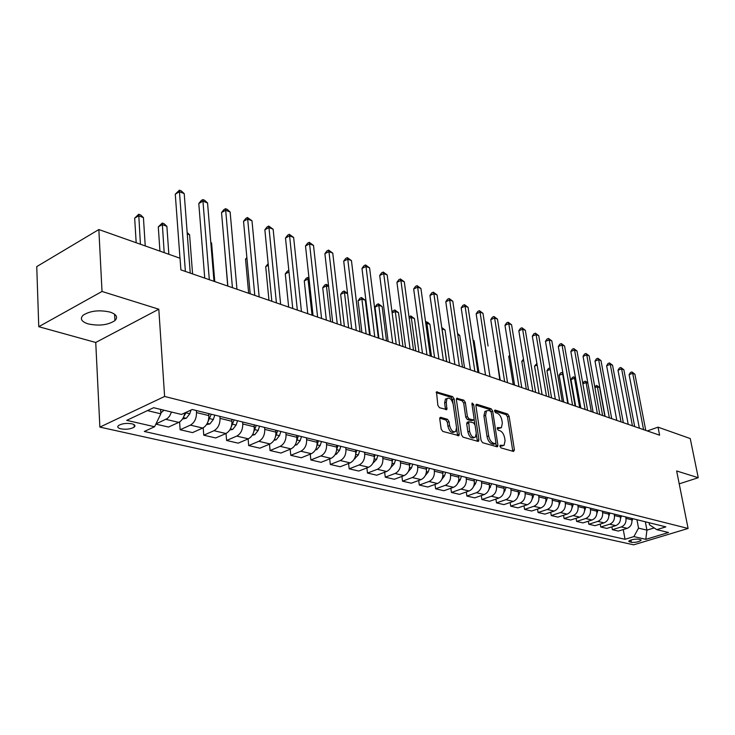 <?xml version="1.0" encoding="UTF-8"?>
<svg xmlns="http://www.w3.org/2000/svg" width="735" height="735" viewBox="0 0 735 735"><rect width="100%" height="100%" fill="white"/><g stroke="black" fill="none" stroke-linecap="round" stroke-linejoin="round"><path stroke-width="1.1" d="M499.947 446.32L500.994 447.9L513.544 451.446L514.408 449.893L509.107 416.24L507.655 414.016L495.16 410.066L494.526 411.113L495.565 412.684L497.2 413.199C499.552 414.283 501.123 416.671 501.913 420.374L502.345 423.185L501.408 427.706L497.43 427.641L497.228 428.634L498.266 430.214L499.901 430.701C502.262 431.748 503.833 434.146 504.633 437.867L505.074 440.706L504.081 445.355L500.167 445.3L499.947 446.32M88.182 323.914C99.124 326.184 108.036 325.081 114.926 320.607C118.188 317.208 116.553 314.36 110.029 312.081C99.179 309.729 90.212 310.767 83.129 315.214C79.711 318.751 81.392 321.654 88.182 323.914M120.944 428.863C126.392 429.681 130.812 429.093 134.211 427.108C135.681 425.712 134.891 424.6 131.831 423.792C126.402 422.956 121.964 423.535 118.528 425.519C117.021 426.943 117.83 428.055 120.944 428.863M440.807 417.342L440.063 417.508L439.76 418.941L441.165 429.038L442.773 431.417L458.906 435.644L459.228 434.183L454.166 398.949L452.604 396.606L436.471 391.92L437.867 405.334L439.466 407.714L446.834 409.57L446.292 402.22L447.064 398.499C449.746 397.396 451.804 399.353 453.219 404.369L456.545 427.595L455.7 431.491C453.017 432.52 450.978 430.554 449.599 425.574L449.048 421.66L447.459 419.299L440.807 417.342L439.925 417.691M158.806 309.205L102.018 291.464L98.848 229.55L36.75 266.594L38.762 326.698L95.743 342.473L99.868 427.108L164.612 396.459L158.806 309.205L95.743 342.473M679.213 483.85L698.25 477.713L676.65 470.97L688.098 528.465L164.612 396.459M698.25 477.713L690.238 438.556L658.027 427.164L647.296 430.94M98.848 229.55L180.029 258.233L180.883 269.874L659.607 435.193L658.027 427.164M481.076 440.403L482.601 442.69L496.998 446.77L497.595 446.659L497.907 445.189L492.671 411.067L491.191 408.807L476.859 404.278L476.197 404.406L475.912 405.793L481.076 440.403M477.952 441.377L463.041 437.16L461.479 434.817L456.398 399.656L456.683 398.269L463.794 400.143L465.338 402.468L467.396 416.543L468.939 418.858L473.79 419.988L474.093 418.573L471.934 403.993L472.127 403.028L473.671 404.544L478.908 439.787L478.586 441.248L477.952 441.377M640.36 539.637L638.421 539.196C634.305 538.966 631.071 539.637 628.701 541.199L631.365 542.356C635.481 542.577 638.706 541.906 641.058 540.354L640.36 539.637M99.868 427.108L633.689 544.828L688.098 528.465M649.097 522.723L649.483 524.762L656.741 529.65L665.855 526.876L192.221 409.505L181.435 414.448L153.633 407.704L126.714 420.356L154.598 426.741L144.28 431.463L625.035 539.297L633.882 536.605L638.531 528.134L636.96 519.709M656.741 529.65L668.501 532.498L645.808 539.343L633.882 536.605M102.018 291.464L38.762 326.698M645.348 521.786L646.919 530.137L654.178 527.923M638.531 528.134L646.919 530.137L645.808 539.343M147.441 410.617L160.846 413.823L160.561 409.386M179.597 421.945L180.139 429.736L190.383 425.133C194.481 422.698 196.53 418.509 196.511 412.574L196.364 410.525M180.139 429.736L192.524 432.603L202.75 428.055C206.838 425.648 208.869 421.495 208.841 415.606L208.685 413.584M203.2 427.834L203.76 435.193L213.968 430.701C218.047 428.321 220.068 424.205 220.031 418.362L219.866 416.359M203.76 435.193L215.732 437.968L225.921 433.531C229.991 431.169 232.003 427.099 231.948 421.302L231.782 419.308M226.022 433.485L226.6 440.476L236.771 436.094C240.832 433.76 242.835 429.718 242.761 423.966L242.596 421.982M226.6 440.476L238.177 443.159L248.329 438.823C252.381 436.517 254.374 432.511 254.292 426.805L254.117 424.839M248.108 438.914L248.696 445.585L258.83 441.303C262.873 439.025 264.848 435.046 264.756 429.387L264.572 427.43M248.696 445.585L259.896 448.175L270.011 443.949C274.045 441.689 276.011 437.748 275.901 432.134L275.717 430.195M269.488 444.17L270.076 450.537L280.173 446.347C284.197 444.115 286.145 440.201 286.034 434.624L285.841 432.704M270.076 450.537L280.926 453.045L290.996 448.901C295.011 446.696 296.958 442.819 296.83 437.288L296.637 435.377M290.187 449.241L290.794 455.323L300.835 451.226C304.841 449.039 306.771 445.199 306.633 439.705L306.44 437.803M290.794 455.323L301.304 457.758L311.328 453.706C315.324 451.538 317.244 447.734 317.088 442.277L316.895 440.394M310.253 454.138L310.859 459.963L320.855 455.957C324.842 453.817 326.753 450.031 326.588 444.62L326.386 442.755M310.859 459.963L321.048 462.324L331.026 458.364C334.995 456.242 336.896 452.494 336.722 447.11L336.52 445.263M329.703 458.888L330.309 464.465L340.268 460.542C344.228 458.438 346.121 454.717 345.937 449.379L345.726 447.541M330.309 464.465L340.195 466.753L350.126 462.875C354.068 460.79 355.951 457.106 355.758 451.804L355.547 449.976M348.574 463.473L349.18 468.829L359.084 464.989C363.026 462.931 364.891 459.265 364.698 454L364.477 452.19M349.18 468.829L358.772 471.043L368.648 467.249C372.571 465.209 374.437 461.58 374.225 456.352L374.005 454.552M366.884 467.929L367.491 473.064L377.34 469.307C381.263 467.285 383.11 463.675 382.889 458.484L382.669 456.701M367.491 473.064L376.798 475.214L386.619 471.493C390.524 469.49 392.371 465.916 392.141 460.762L391.92 458.989M384.662 472.237L385.269 477.171L395.062 473.487C398.958 471.502 400.786 467.956 400.557 462.839L400.327 461.075M385.269 477.171L394.309 479.266L404.075 475.618C407.953 473.652 409.772 470.134 409.533 465.053L409.312 463.298M401.926 476.418L402.532 481.168L412.271 477.557C416.139 475.609 417.949 472.109 417.71 467.065L417.48 465.319M402.532 481.168L411.306 483.198L421.026 479.624C424.885 477.695 426.686 474.222 426.429 469.215L426.199 467.488M418.702 480.479L419.299 485.045L428.992 481.508C432.832 479.597 434.624 476.151 434.367 471.172L434.137 469.454M419.299 485.045L427.834 487.02L437.5 483.52C441.331 481.618 443.113 478.2 442.847 473.257L442.608 471.548M435.01 484.42L435.607 488.812L445.235 485.348C449.057 483.465 450.831 480.074 450.555 475.159L450.316 473.459M435.607 488.812L443.903 490.732L453.504 487.296C457.317 485.44 459.081 482.068 458.796 477.19L458.557 475.499M450.867 488.242L451.455 492.478L461.029 489.078C464.832 487.232 466.587 483.887 466.302 479.036L466.054 477.364M451.455 492.478L459.531 494.343L469.077 490.98C472.862 489.152 474.608 485.826 474.314 481.012L474.066 479.349M466.293 491.963L466.872 496.042L476.399 492.707C480.166 490.897 481.912 487.59 481.609 482.803L481.361 481.159M466.872 496.042L474.727 497.861L484.218 494.554C487.985 492.753 489.712 489.482 489.409 484.733L489.161 483.088M481.306 495.574L481.884 499.515L491.347 496.235C495.096 494.453 496.814 491.2 496.502 486.478L496.254 484.843M481.884 499.515L489.528 501.279L498.964 498.036C502.694 496.272 504.412 493.038 504.091 488.343L503.842 486.726M495.914 499.083L496.492 502.896L505.9 499.671C509.621 497.926 511.321 494.71 511 490.052L510.751 488.435M496.492 502.896L503.934 504.614L513.315 501.426C517.027 499.69 518.717 496.502 518.395 491.871L518.138 490.263M510.145 502.501L510.715 506.185L520.068 503.025C523.761 501.298 525.451 498.137 525.121 493.525L524.873 491.936M510.715 506.185L517.964 507.857L527.289 504.734C530.973 503.025 532.654 499.874 532.315 495.298L532.067 493.718M524.009 505.827L524.579 509.392L533.867 506.286C537.542 504.587 539.214 501.463 538.874 496.915L538.617 495.344M524.579 509.392L531.644 511.018L540.905 507.949C544.562 506.268 546.224 503.163 545.884 498.642L545.627 497.08M537.524 509.07L538.084 512.515L547.309 509.465C550.965 507.793 552.619 504.706 552.27 500.213L552.013 498.661M538.084 512.515L544.966 514.105L554.172 511.082C557.81 509.428 559.454 506.369 559.105 501.895L558.839 500.351M550.699 512.221L551.25 515.557L560.419 512.561C564.048 510.917 565.684 507.876 565.325 503.429L565.068 501.895M551.25 515.557L557.957 517.109L567.108 514.133C570.718 512.506 572.345 509.484 571.986 505.074L571.729 503.548M563.543 515.299L564.085 518.524L573.199 515.575C576.8 513.958 578.427 510.954 578.059 506.571L577.802 505.055M564.085 518.524L570.636 520.04L579.722 517.118C583.314 515.511 584.922 512.534 584.555 508.17L584.297 506.663M576.075 518.294L576.607 521.418L585.666 518.524C589.24 516.925 590.848 513.967 590.481 509.631L590.214 508.124M576.607 521.418L582.993 522.897L592.024 520.022C595.589 518.441 597.188 515.501 596.811 511.192L596.554 509.695M588.294 521.207L588.827 524.248L597.821 521.391C601.377 519.829 602.966 516.898 602.59 512.617L602.332 511.128M588.827 524.248L595.065 525.69L604.032 522.861C607.569 521.308 609.159 518.395 608.773 514.133L608.516 512.663M600.229 524.055L600.752 527.004L609.692 524.202C613.22 522.659 614.8 519.764 614.414 515.529L614.148 514.059M600.752 527.004L606.834 528.41L615.755 525.626C619.274 524.101 620.836 521.225 620.45 517.008L620.184 515.557M611.878 526.839L612.393 529.696L621.277 526.94C624.787 525.415 626.349 522.557 625.954 518.368L625.687 516.916M612.393 529.696L618.337 531.074L627.194 528.336C630.685 526.82 632.238 523.981 631.852 519.82L631.586 518.377M623.262 529.549L625.035 539.297M155.866 424.123L168.517 427.044L178.77 422.386C181.912 420.714 183.925 417.553 184.797 412.905M155.93 423.976L167.442 418.445L169.647 416.019L171.512 412.041M160.846 413.823L154.598 426.741M499.929 446.108L502.896 445.787M500.204 428.165L497.209 428.477M512.8 451.235L507.49 416.855L506.038 414.632L494.508 411.003M491.072 411.857L489.565 409.441L475.894 405.132M496.281 446.568L495.886 443.288M495.261 443.71L495.904 442.608L491.311 412.611L490.273 411.03L488.527 410.479L486.487 410.865L485.569 415.33L488.692 435.947C489.501 439.741 491.099 442.167 493.516 443.205L495.261 443.71L493.617 444.317L495.418 443.729M486.349 411.003L484.861 411.499L483.942 415.964L485.569 415.33M493.617 444.317L491.862 443.821C489.455 442.782 487.847 440.357 487.048 436.562L483.942 415.964M456.389 398.986L462.15 400.805L463.794 400.143M473.358 420.163L471.484 420.76L467.285 419.501L465.742 417.186L463.693 403.12L462.15 400.805M474.112 419.235L474.883 424.417M476.353 434.339L477.254 440.412L478.908 439.787M469.555 431.27C470.887 436.094 472.844 438.032 475.416 437.114L476.262 433.209L475.067 425.133L473.533 422.827L468.664 421.706L469.555 431.27L467.892 431.904C469.224 436.719 471.181 438.666 473.763 437.738L474.277 437.546M467.46 422.175L466.707 423.783L468.36 423.139M467.892 431.904L466.707 423.783M477.254 441.184L477.254 440.412M454.432 431.978L454.028 432.134C451.336 433.172 449.305 431.197 447.927 426.226L447.376 422.322L445.787 419.961L439.76 418.187M446.724 398.636L445.41 399.169L444.638 402.89L446.292 402.22M445.483 409.533L444.638 402.89M453.091 403.671L452.512 399.61L450.95 397.277L436.186 392.619M457.556 435.607L456.619 428.275M631.971 521.023L632.761 518.671M604.868 416.286L599.613 387.593L597.38 386.757L602.626 415.514M594.753 386.729L596.645 385.397L599.613 387.593M596.645 385.397L597.38 386.757L594.927 387.694M643.566 429.653L632.706 373.306L634.893 374.179L645.762 430.407M639.376 428.211L629.123 374.675L632.706 373.306L631.898 371.947L634.893 374.179M629.123 374.675L630.465 372.498L631.898 371.947M620.579 518.515L621.461 515.869M587.899 383.229L586.071 382.549L591.289 411.6M582.818 383.514L583.948 381.713L585.345 381.18L587.853 382.944M585.345 381.18L586.071 382.549L582.864 383.78M608.892 516.007L609.885 513.002M575.652 378.663L574.494 378.231L570.985 379.6L575.661 406.207M570.985 379.6L572.381 377.404L573.787 376.853L574.494 378.231L579.685 407.594M573.787 376.853L575.523 377.928M596.893 513.48L598.033 510.062M563.093 373.986L559.124 375.208L563.763 402.1M559.124 375.208L560.539 372.994L561.953 372.434L562.652 373.821L567.806 403.497M561.953 372.434L562.891 372.783M632.431 425.813L621.617 368.86L623.859 369.76L634.682 426.585M628.223 424.352L618.006 370.256L621.617 368.86L620.818 367.5L623.859 369.76M618.006 370.256L619.375 368.051L620.818 367.5M621.029 421.872L610.27 364.312L612.558 365.231L623.335 422.671M616.803 420.411L606.632 365.727L610.27 364.312L609.48 362.943L612.558 365.231M606.632 365.727L608.029 363.503L609.48 362.943M609.352 417.838L598.639 359.654L600.991 360.6L611.713 418.656M605.107 416.377L594.992 361.096L598.639 359.654L597.867 358.276L600.991 360.6M594.992 361.096L596.407 358.855L597.867 358.276M584.582 510.871L585.887 507.058M550.258 369.402L546.969 370.716L551.581 397.892M546.969 370.716L548.42 368.474L550.019 367.978M550.092 368.428L549.835 367.904M597.39 413.713L586.741 354.886L589.139 355.85L599.806 414.54M593.127 412.234L583.057 356.356L586.741 354.886L585.97 353.498L589.139 355.85M583.057 356.356L584.5 354.086L585.97 353.498M571.94 508.179L573.438 503.971M537.156 365.056L534.538 366.113L539.113 393.583M534.538 366.113L536.899 363.485M558.977 505.386L560.676 500.811M523.715 360.619L521.795 361.399L526.333 389.164M521.795 361.399L523.458 359.048M545.664 502.501L547.584 497.567M509.915 356.08L508.739 356.567L513.232 384.644M508.739 356.567L509.75 355.042M531.993 499.515L534.161 494.232M495.748 351.449L499.809 380.013M495.362 351.615L495.693 351.11M517.964 496.419L520.38 490.824M489.969 376.614L480.038 312.136L482.978 313.321L488.068 346.029M585.133 409.478L574.54 349.998L577.003 350.99L587.614 410.332M580.843 407.989L570.838 351.495L574.54 349.998L573.787 348.601L577.003 350.99M570.838 351.495L572.308 349.198L573.787 348.601M572.565 405.132L562.045 344.991L564.572 346.01L575.11 406.014M568.256 403.644L558.315 346.516L562.045 344.991L561.301 343.585L564.572 346.01M558.315 346.516L559.813 344.2L561.301 343.585M559.675 400.685L549.229 339.864L551.82 340.902L562.284 401.586M555.348 399.188L545.48 341.408L549.229 339.864L548.512 338.449L551.82 340.902M545.48 341.408L547.015 339.065L548.512 338.449M546.454 396.119L536.1 334.6L538.746 335.665L549.128 397.038M542.099 394.612L532.324 336.171L536.1 334.6L535.392 333.175L538.746 335.665M532.324 336.171L533.886 333.809L535.392 333.175M532.893 391.433L522.622 329.197L525.341 330.291L535.631 392.38M528.52 389.927L518.827 330.805L522.622 329.197L521.933 327.773L525.341 330.291M518.827 330.805L520.417 328.416L521.933 327.773M503.548 493.231L506.231 487.314M478.935 372.801L474.093 340.819L473.092 340.443M473 339.827L474.093 340.819M518.965 386.628L508.795 323.657L511.588 324.778L521.776 387.593M514.573 385.103L504.982 325.302L508.795 323.657L508.124 322.224L511.588 324.778M504.982 325.302L506.599 322.876L508.124 322.224M488.747 489.923L491.697 483.713M489.262 483.749L489.455 483.161M464.538 367.831L459.761 335.472L457.73 334.719M457.547 333.469L459.761 335.472M504.66 381.685L494.609 317.979L497.476 319.128L507.554 382.687M500.25 380.16L490.759 319.642L494.609 317.979L493.948 316.528L497.476 319.128M490.759 319.642L492.413 317.198L493.948 316.528M473.542 486.515L475.582 483.584L476.767 480.019M474.204 480.24L474.47 479.44M449.756 362.722L445.042 329.997L442.057 328.876L446.751 361.684M441.744 327.507L445.042 329.997M441.864 328.37L441.946 328.931M485.541 375.08L476.17 313.845L480.038 312.136L479.404 310.685L482.978 313.321M476.17 313.845L477.86 311.364L479.404 310.685M457.905 482.978L460.229 479.836L461.433 476.216M458.723 476.647L459.063 475.628M434.578 357.486L429.947 324.365L426.879 323.225L431.5 356.42M425.593 322.095L427.577 322.215L429.947 324.365M426.355 321.755L426.879 323.225L425.813 323.694M474.874 371.405L465.071 306.146L468.094 307.359L477.934 372.452M470.428 369.861L461.185 307.882L465.071 306.146L464.456 304.685L468.094 307.359M461.185 307.882L462.903 305.383L464.456 304.685M441.836 479.33L444.445 475.977L445.658 472.302M442.801 472.963L443.223 471.705M418.996 352.102L414.439 318.586L411.288 317.41L415.826 351.008M409.037 316.978L410.791 315.94L414.439 318.586M410.791 315.94L411.288 317.41L409.22 318.347M459.357 366.039L449.691 299.981L452.797 301.231L462.499 367.123M454.892 364.496L445.787 301.754L449.691 299.981L449.103 298.511L452.797 301.231M445.787 301.754L447.541 299.228L449.103 298.511M425.308 475.554L428.202 472.008L429.433 468.287M417.71 467.065L426.429 469.215L426.934 467.662M402.982 346.571L398.508 312.651L395.274 311.447L399.721 345.45M392.067 312.384L393.289 310.657L394.796 309.959L398.508 312.651M394.796 309.959L395.274 311.447L392.132 312.889M443.398 360.527L433.889 293.651L437.086 294.928L446.632 361.648M438.914 358.983L429.957 295.461L433.889 293.651L433.328 292.172L437.086 294.928M429.957 295.461L431.757 292.897L433.328 292.172M408.302 471.64L411.49 467.929L412.748 464.152M386.518 340.884L382.136 306.55L378.81 305.31L375.015 307.083L378.929 338.265M409.57 465.319L410.167 463.509M375.015 307.083L376.853 304.529L378.369 303.821L378.81 305.31L383.174 339.735M378.369 303.821L382.136 306.55M390.836 467.552L394.3 463.721L395.568 459.889M369.595 335.041L365.313 300.275L361.886 299.007L358.074 300.817L361.896 332.385M392.196 461.369L392.913 459.237M358.074 300.817L359.948 298.235L361.473 297.51L361.886 299.007L366.149 333.855M361.473 297.51L365.313 300.275M372.829 463.335L376.586 459.393L377.873 455.507M347.572 293.669L344.485 292.521L340.654 294.367L344.375 326.331M374.299 457.363L375.135 454.827M340.654 294.367L342.565 291.758L344.099 291.014L344.485 292.521L348.638 327.81M344.099 291.014L347.536 293.403M354.279 458.998L358.34 454.937L359.645 450.987M328.637 286.613L326.579 285.841L322.72 287.743L326.349 320.111M355.832 453.293L356.824 450.289M322.72 287.743L324.686 285.088L326.23 284.335L330.612 321.581M326.23 284.335L328.527 285.658M335.151 454.524L336.244 454.313L339.533 450.344L340.856 446.338M309.123 279.337L308.14 278.978L304.272 280.917L307.781 313.698M336.768 449.214L337.953 445.612M304.272 280.917L306.284 278.234L307.827 277.462L312.063 315.177M307.827 277.462L308.957 277.876M315.407 449.921L316.831 449.636L320.138 445.603L321.489 441.533M289.002 271.987L285.281 273.879L288.662 307.092M317.042 445.153L318.485 440.789M285.281 273.879L287.339 271.169L288.837 270.406M295.038 445.171L296.793 444.822L300.137 440.715L301.497 436.581M268.312 265.289L265.712 266.64L268.964 300.293M296.646 440.954L298.41 435.818M265.712 266.64L268.165 263.718M273.999 440.274L276.121 439.852L279.484 435.671L280.871 431.473M246.951 258.435L245.536 259.179L248.66 293.283M275.551 436.535L277.674 430.682M245.536 259.179L246.868 257.471M252.261 435.212L254.769 434.716L258.16 430.462L259.565 426.19M224.873 251.416L227.712 286.044M253.74 431.904L256.267 425.372M229.779 429.993L232.701 429.405L236.128 425.078L237.552 420.742M231.194 427.053L234.143 419.896M232.067 419.382L231.847 420.062M231.984 419.354L231.828 419.832M214.758 281.569L211.579 242.991L210.826 242.706M210.789 242.256L211.579 242.991M206.535 424.61L209.898 423.92L213.343 419.51L214.795 415.1M207.876 421.963L211.276 414.228M209.199 413.713L208.795 414.944M209.034 413.667L208.758 414.512M192.579 273.916L189.584 234.796L187.269 233.932M187.168 232.536L189.584 234.796M182.473 419.033L186.313 418.252L189.786 413.759L190.999 410.066M168.848 254.282L166.882 226.334L162.251 224.607L158.291 226.894L159.936 251.131M183.759 416.626L186.35 412.197M158.291 226.894L162.26 223.054L164.19 252.638M162.26 223.054L164.116 223.743L166.882 226.334M160.772 412.611L164.199 410.268M145.236 245.94L143.426 217.597L138.639 215.814L134.67 218.157L136.177 242.743M134.67 218.157L138.713 214.252L140.422 244.24M138.713 214.252L140.624 214.969L143.426 217.597M426.98 354.858L417.636 287.137L420.925 288.46L430.306 356.006M422.487 353.305L413.676 288.993L417.636 287.137L417.103 285.658L420.925 288.46M413.676 288.993L415.523 286.402L417.103 285.658M410.084 349.024L400.915 280.439L404.296 281.799L413.502 350.209M405.573 347.471L396.937 282.332L400.915 280.439L400.41 278.951L404.296 281.799M396.937 282.332L398.82 279.713L400.41 278.951M392.683 343.015L383.707 273.549L387.189 274.945L396.211 344.237M388.163 341.453L379.71 275.478L383.707 273.549L383.238 272.051L387.189 274.945M379.71 275.478L381.64 272.823L383.238 272.051M374.767 336.832L365.993 266.447L369.586 267.889L378.387 338.082M370.229 335.261L361.978 268.431L365.993 266.447L365.552 264.949L369.586 267.889M361.978 268.431L363.944 265.739L365.552 264.949M356.291 330.447L347.756 259.143L351.449 260.622L360.031 331.742M351.743 328.876L343.714 261.164L347.756 259.143L347.343 257.636L351.449 260.622M343.714 261.164L345.735 258.444L347.343 257.636M337.255 323.878L328.958 251.609L332.762 253.134L341.104 325.201M332.689 322.298L324.898 253.676L328.958 251.609L328.582 250.102L332.762 253.134M324.898 253.676L326.965 250.929L328.582 250.102M317.612 317.088L309.573 243.845L313.505 245.416L321.59 318.466M313.046 315.517L305.503 245.968L309.573 243.845L309.242 242.329L313.505 245.416M305.503 245.968L307.616 243.175L309.242 242.329M297.335 310.087L289.59 235.843L293.642 237.46L301.442 311.511M292.76 308.507L285.492 238.011L289.59 235.843L289.296 234.318L293.642 237.46M285.492 238.011L287.661 235.182L289.296 234.318M276.406 302.857L268.964 227.574L273.144 229.246L280.641 304.327M271.831 301.276L264.857 229.798L268.964 227.574L268.716 226.049L273.144 229.246M264.857 229.798L267.081 226.94L268.716 226.049M254.779 295.396L247.677 219.048L251.986 220.776L259.161 296.903M250.203 293.816L243.542 221.327L247.677 219.048L247.475 217.514L251.986 220.776M243.542 221.327L245.83 218.433L247.475 217.514M232.425 287.679L225.682 210.238L230.138 212.02L236.955 289.241M227.85 286.099L221.538 212.571L225.682 210.238L225.535 208.703L227.317 209.42L230.138 212.02M221.538 212.571L223.881 209.64L225.535 208.703M209.31 279.695L202.952 201.133L207.555 202.97L213.995 281.312M204.734 278.115L198.79 203.531L202.952 201.133L202.86 199.589L204.697 200.333L207.555 202.97M198.79 203.531L201.197 200.554L202.86 199.589M185.385 271.426L179.45 191.716L184.209 193.617L190.236 273.108M179.974 258.215L175.279 194.178L179.45 191.716L179.413 190.172L181.325 190.944L184.209 193.617M175.279 194.178L179.413 190.172M196.511 412.574L208.841 415.606M220.031 418.362L231.948 421.302M242.761 423.966L254.292 426.805M264.756 429.387L275.901 432.134M286.034 434.624L296.83 437.288M306.633 439.705L317.088 442.277M326.588 444.62L336.722 447.11M345.937 449.379L355.758 451.804M364.698 454L374.225 456.352M382.889 458.484L392.141 460.762M400.557 462.839L409.533 465.053M434.367 471.172L442.847 473.257M450.555 475.159L458.796 477.19M466.302 479.036L474.314 481.012M481.609 482.803L489.409 484.733M496.502 486.478L504.091 488.343M511 490.052L518.395 491.871M525.121 493.525L532.315 495.298M538.874 496.915L545.884 498.642M552.27 500.213L559.105 501.895M565.325 503.429L571.986 505.074M578.059 506.571L584.555 508.17M590.481 509.631L596.811 511.192M602.59 512.617L608.773 514.133M614.414 515.529L620.45 517.008M625.954 518.368L631.852 519.82M621.277 526.94L627.194 528.336M609.692 524.202L615.755 525.626M597.821 521.391L604.032 522.861M585.666 518.524L592.024 520.022M573.199 515.575L579.722 517.118M560.419 512.561L567.108 514.133M547.309 509.465L554.172 511.082M533.867 506.286L540.905 507.949M520.068 503.025L527.289 504.734M505.9 499.671L513.315 501.426M491.347 496.235L498.964 498.036M476.399 492.707L484.218 494.554M461.029 489.078L469.077 490.98M445.235 485.348L453.504 487.296M428.992 481.508L437.5 483.52M412.271 477.557L421.026 479.624M395.062 473.487L404.075 475.618M377.34 469.307L386.619 471.493M359.084 464.989L368.648 467.249M340.268 460.542L350.126 462.875M320.855 455.957L331.026 458.364M300.835 451.226L311.328 453.706M280.173 446.347L290.996 448.901M258.83 441.303L270.011 443.949M236.771 436.094L248.329 438.823M213.968 430.701L225.921 433.531M190.383 425.133L202.75 428.055M165.972 419.363L178.77 422.386M630.933 540.014L631.365 542.356M629.206 540.758L629.417 541.925M500.581 446.301L502.216 445.695M497.329 427.761L497.852 427.559M497.861 428.67L499.497 428.055M494.618 410.277L495.16 410.066M506.038 414.632L507.655 414.016M507.49 416.855L509.107 416.24M512.782 450.491L514.408 449.893M500.066 445.41L500.581 445.226M476.05 404.599L476.859 404.278M489.565 409.441L491.191 408.807M491.044 411.701L492.671 411.067M496.263 445.805L497.907 445.189M487.048 436.562L488.692 435.947M491.862 443.821L493.516 443.205M456.545 398.471L457.4 398.122M463.693 403.12L465.338 402.468M465.742 417.186L467.396 416.543M467.285 419.501L468.939 418.858M471.484 420.76L473.129 420.126M472.109 405.16L473.671 404.544M445.787 419.961L447.459 419.299M447.376 422.322L449.048 421.66M447.927 426.226L449.599 425.574M445.474 408.816L447.137 408.155M436.333 392.123L437.242 391.746M450.95 397.277L452.604 396.606M452.512 399.61L454.166 398.949M457.556 434.817L459.228 434.183M545.967 500.783L546.472 500.903M532.397 497.466L533.031 497.623M518.469 494.058L519.241 494.251M504.164 490.567L505.074 490.787M489.473 486.974L490.53 487.232M474.369 483.29L475.582 483.584M458.851 479.496L460.229 479.836M442.893 475.591L444.445 475.977M426.465 471.585L428.202 472.008M409.57 467.451L411.49 467.929M392.168 463.206L394.3 463.721M374.244 458.824L376.586 459.393M354.426 458.732L354.959 458.861M355.768 454.313L358.34 454.937M335.353 454.147L336.125 454.331M336.722 449.655L339.533 450.344M315.692 449.425L316.702 449.664M317.143 444.868L320.138 445.603M295.387 444.537L296.674 444.85M297.041 439.962L300.137 440.715M274.431 439.502L275.992 439.879M276.286 434.89L279.484 435.671M252.785 434.293L254.641 434.743M254.852 429.653L258.16 430.462M230.404 428.909L232.572 429.433M232.71 424.242L236.128 425.078M207.261 423.351L209.769 423.948M209.815 418.647L213.343 419.51M183.309 417.59L186.175 418.279M186.13 412.868L189.786 413.759M160.735 412.16L161.764 412.409M114.577 314.203L114.926 320.607M134.064 424.628L134.211 427.108M640.966 539.885L641.058 540.354M484.861 411.499L486.487 410.865M467.01 422.349L468.664 421.706M445.41 399.169L447.064 398.499M446.338 409.762L446.834 409.57M458.438 435.827L458.906 435.644"/></g></svg>
